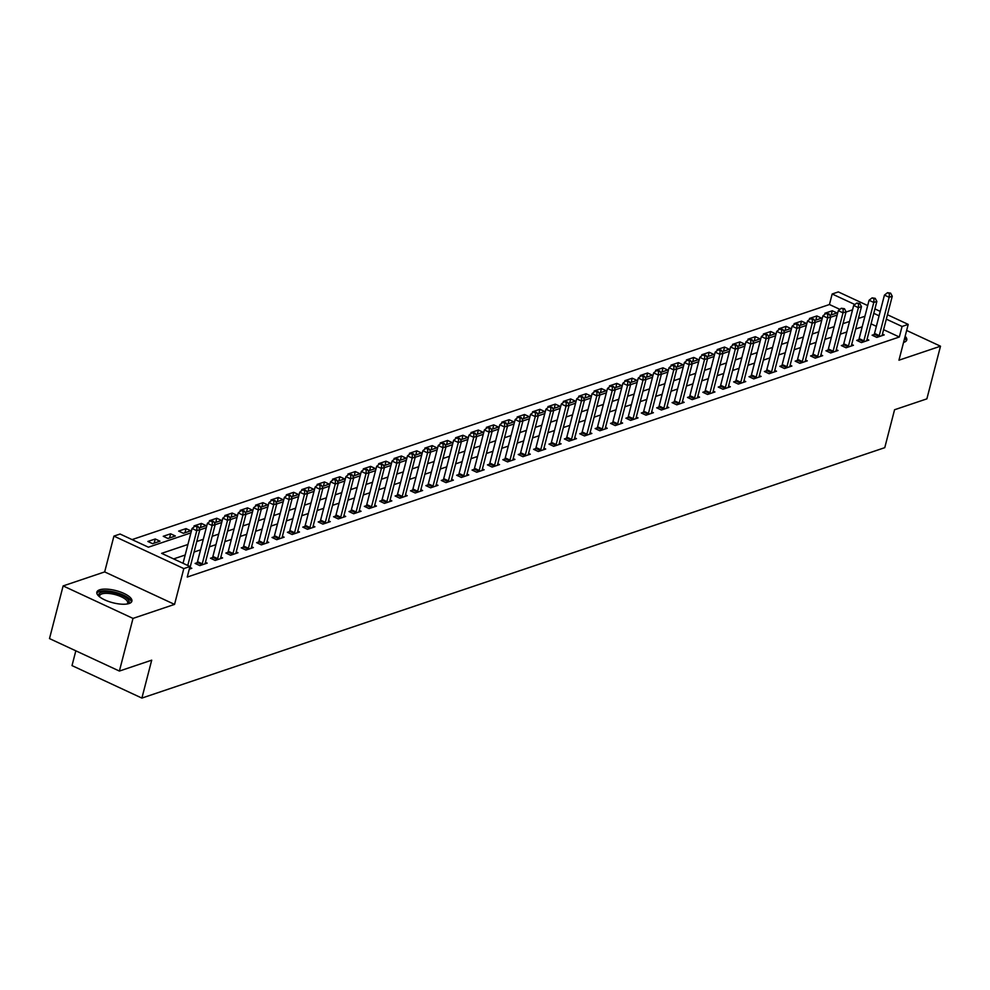 <?xml version="1.0" encoding="UTF-8"?>
<svg xmlns="http://www.w3.org/2000/svg" width="990" height="990" viewBox="0 0 990 990"><rect width="100%" height="100%" fill="white"/><g stroke="black" fill="none" stroke-linecap="round" stroke-linejoin="round"><path stroke-width="1.49" d="M903.548 342.441A18.092 6.274 14.5 0 0 903.981 342.305A18.092 6.274 14.5 0 0 906.766 339.991A18.092 6.274 14.5 0 0 905.145 336.291M99.644 589.817A18.092 6.274 14.5 0 0 96.859 592.131A18.092 6.274 14.5 0 0 108.615 601.462A18.092 6.274 14.5 0 0 129.108 603.516A18.092 6.274 14.5 0 0 131.893 601.19A18.092 6.274 14.5 0 0 120.124 591.871A18.092 6.274 14.5 0 0 99.644 589.817M839.904 309.375L829.447 304.524L832.169 293.993L838.332 291.914L867.686 305.563M75.834 650.814L72.01 665.602L141.892 698.086L884.763 447.666L894.564 409.749L926.875 398.859L940.5 346.203L906.642 330.462M141.892 698.086L151.705 660.169L119.394 671.059L49.5 638.587L63.125 585.919L133.007 618.404L174.549 604.395L183.818 568.594L113.924 536.11L120.075 534.031L148.413 547.198L190.909 532.88M174.549 604.395L104.668 571.911L63.125 585.919M104.668 571.911L113.924 536.11M829.447 304.524L132.066 539.6M119.394 671.059L133.007 618.404M152.596 543.671L159.972 541.183L155.257 538.981L147.869 541.468L152.596 543.671M167.978 538.486L175.366 535.986L170.639 533.796L163.251 536.283L167.978 538.486M183.36 533.301L190.748 530.801L186.021 528.611L178.646 531.098L183.36 533.301M198.99 528.029L206.13 525.616L201.416 523.425L194.028 525.913L194.844 526.296M214.372 522.844L221.525 520.431L216.798 518.24L209.41 520.728L210.239 521.111M229.767 517.659L236.907 515.245L232.192 513.055L224.804 515.543L225.621 515.914M245.149 512.474L252.302 510.06L247.574 507.858L240.186 510.357L241.003 510.729M260.531 507.276L267.684 504.875L262.956 502.673L255.581 505.16L256.398 505.543M275.925 502.091L283.066 499.69L278.351 497.487L270.963 499.975L271.78 500.358M291.308 496.906L298.46 494.493L293.733 492.302L286.345 494.79L287.162 495.173M306.69 491.721L313.842 489.308L309.115 487.117L301.74 489.604L302.556 489.988M322.084 486.536L329.225 484.122L324.51 481.932L317.122 484.419L317.939 484.803M337.466 481.35L344.619 478.937L339.892 476.747L332.504 479.234L333.321 479.618M352.848 476.165L360.001 473.752L355.286 471.549L347.898 474.049L348.715 474.42M368.243 470.968L375.383 468.567L370.668 466.364L363.281 468.864L364.097 469.235M383.625 465.783L390.778 463.382L386.05 461.179L378.663 463.667L379.492 464.05M399.019 460.598L406.16 458.184L401.445 455.994L394.057 458.481L394.874 458.865M414.402 455.412L421.554 452.999L416.827 450.809L409.439 453.296L410.256 453.68M429.784 450.227L436.937 447.814L432.209 445.624L424.834 448.111L425.65 448.495M445.178 445.042L452.319 442.629L447.604 440.439L440.216 442.926L441.033 443.31M460.56 439.857L467.713 437.444L462.986 435.254L455.598 437.741L456.415 438.112M475.943 434.66L483.095 432.259L478.368 430.056L470.993 432.556L471.809 432.927M491.337 429.474L498.477 427.074L493.763 424.871L486.375 427.358L487.191 427.742M506.719 424.289L513.872 421.876L509.145 419.686L501.757 422.173L502.586 422.557M522.101 419.104L529.254 416.691L524.539 414.501L517.151 416.988L517.968 417.372M537.496 413.919L544.649 411.506L539.921 409.315L532.533 411.803L533.35 412.186M552.878 408.734L560.031 406.321L555.303 404.13L547.915 406.618L548.745 407.001M568.272 403.549L575.413 401.136L570.698 398.945L563.31 401.433L564.127 401.816M583.654 398.364L590.807 395.95L586.08 393.748L578.692 396.248L579.509 396.619M599.037 393.166L606.189 390.765L601.462 388.563L594.087 391.062L594.903 391.434M614.431 387.981L621.572 385.58L616.857 383.378L609.469 385.865L610.286 386.249M629.813 382.796L636.966 380.383L632.239 378.192L624.851 380.68L625.668 381.063M645.195 377.611L652.348 375.198L647.621 373.007L640.245 375.495L641.062 375.878M660.59 372.426L667.73 370.012L663.015 367.822L655.627 370.31L656.444 370.693M675.972 367.24L683.125 364.827L678.398 362.637L671.01 365.124L671.839 365.508M691.366 362.055L698.507 359.642L693.792 357.452L686.404 359.939L687.221 360.311M706.749 356.858L713.901 354.457L709.174 352.254L701.786 354.754L702.603 355.125M722.131 351.673L729.284 349.272L724.556 347.069L717.181 349.557L717.998 349.94M737.525 346.488L744.666 344.075L739.951 341.884L732.563 344.371L733.38 344.755M752.907 341.303L760.06 338.889L755.333 336.699L747.945 339.186L748.762 339.57M768.29 336.117L775.442 333.704L770.715 331.514L763.34 334.001L764.156 334.385M783.684 330.932L790.824 328.519L786.11 326.329L778.722 328.816L779.538 329.2M799.066 325.747L806.219 323.334L801.492 321.144L794.104 323.631L794.921 324.015M814.448 320.562L821.601 318.149L816.886 315.946L809.498 318.446L810.315 318.817M829.843 315.365L836.983 312.964L832.268 310.761L824.88 313.248L825.697 313.632M187.902 544.488L161.63 553.348L189.969 566.515L187.246 577.046L899.341 337.008L883.6 329.682M876.36 326.329L871.052 323.854M862.191 326.799L855.682 329.002M846.809 331.984L840.3 334.187M831.427 337.182L824.905 339.372M816.032 342.367L809.523 344.557M800.65 347.552L794.141 349.742M785.268 352.737L778.746 354.927M769.874 357.922L763.364 360.125M754.491 363.107L747.97 365.31M739.109 368.292L732.588 370.495M723.715 373.49L717.205 375.68M708.333 378.675L701.811 380.865M692.938 383.86L686.429 386.05M677.556 389.045L671.047 391.236M662.174 394.23L655.652 396.433M646.779 399.416L640.27 401.618M631.397 404.601L624.888 406.803M616.015 409.786L609.494 411.989M600.621 414.983L594.111 417.174M585.239 420.168L578.717 422.359M569.856 425.354L563.335 427.544M554.462 430.539L547.953 432.729M539.08 435.724L532.558 437.927M523.685 440.909L517.176 443.112M508.303 446.094L501.794 448.297M492.921 451.292L486.399 453.482M477.526 456.477L471.017 458.667M462.144 461.662L455.635 463.852M446.762 466.847L440.241 469.037M431.368 472.032L424.858 474.235M415.986 477.217L409.464 479.42M400.591 482.402L394.082 484.605M385.209 487.6L378.7 489.79M369.827 492.785L363.305 494.975M354.432 497.97L347.923 500.16M339.05 503.155L332.541 505.346M323.668 508.34L317.147 510.531M308.274 513.525L301.764 515.728M292.892 518.711L286.37 520.913M277.509 523.896L270.988 526.098M262.115 529.093L255.606 531.284M246.733 534.278L240.211 536.469M231.338 539.463L224.829 541.654M215.956 544.649L209.447 546.839M200.574 549.834L194.052 552.036M185.179 555.019L173.621 558.917M189.288 569.163L191.812 568.31L190.055 567.493M197.097 562.741L195.092 563.421L199.807 565.612L207.195 563.124L205.437 562.308M212.479 557.556L210.474 558.236L215.201 560.427L222.589 557.939L220.832 557.123M227.861 552.37L225.869 553.051L230.583 555.241L237.971 552.754L236.214 551.937M243.255 547.185L241.251 547.866L245.978 550.056L253.353 547.569L251.608 546.752M258.637 542L256.633 542.668L261.36 544.871L268.748 542.384L266.991 541.567M274.032 536.815L272.027 537.483L276.742 539.686L284.13 537.186L282.373 536.382M289.414 531.63L287.409 532.298L292.137 534.501L299.512 532.001L297.767 531.185M304.796 526.433L302.792 527.113L307.519 529.304L314.907 526.816L313.149 525.999M320.191 521.247L318.186 521.928L322.901 524.118L330.289 521.631L328.532 520.814M335.573 516.062L333.568 516.743L338.295 518.933L345.683 516.446L343.926 515.629M350.955 510.877L348.963 511.558L353.678 513.748L361.065 511.261L359.308 510.444M366.35 505.692L364.345 506.36L369.072 508.563L376.447 506.076L374.69 505.259M381.732 500.507L379.727 501.175L384.454 503.378L391.842 500.891L390.085 500.074M397.114 495.322L395.121 495.99L399.836 498.193L407.224 495.693L405.467 494.876M412.508 490.137L410.504 490.805L415.231 492.995L422.606 490.508L420.861 489.691M427.89 484.939L425.886 485.62L430.613 487.81L438.001 485.323L436.243 484.506M443.285 479.754L441.28 480.435L445.995 482.625L453.383 480.138L451.626 479.321M458.667 474.569L456.662 475.25L461.389 477.44L468.777 474.953L467.02 474.136M474.049 469.384L472.044 470.064L476.772 472.255L484.16 469.767L482.402 468.951M489.444 464.199L487.439 464.867L492.154 467.07L499.542 464.582L497.784 463.766M504.826 459.014L502.821 459.682L507.548 461.885L514.936 459.385L513.179 458.58M520.208 453.828L518.216 454.497L522.93 456.687L530.318 454.2L528.561 453.383M535.602 448.631L533.598 449.312L538.325 451.502L545.7 449.014L543.956 448.198M550.985 443.446L548.98 444.126L553.707 446.317L561.095 443.829L559.338 443.013M566.367 438.261L564.374 438.941L569.089 441.132L576.477 438.644L574.72 437.828M581.761 433.075L579.756 433.756L584.484 435.946L591.859 433.459L590.114 432.642M597.143 427.89L595.139 428.559L599.866 430.761L607.254 428.274L605.496 427.457M612.538 422.705L610.533 423.374L615.248 425.576L622.636 423.077L620.879 422.272M627.92 417.52L625.915 418.188L630.642 420.391L638.03 417.891L636.273 417.075M643.302 412.323L641.31 413.003L646.024 415.194L653.412 412.706L651.655 411.889M658.697 407.137L656.692 407.818L661.407 410.009L668.795 407.521L667.037 406.704M674.079 401.952L672.074 402.633L676.801 404.823L684.189 402.336L682.432 401.519M689.461 396.767L687.468 397.448L692.183 399.638L699.571 397.151L697.814 396.334M704.855 391.582L702.851 392.263L707.578 394.453L714.953 391.966L713.208 391.149M720.237 386.397L718.233 387.065L722.96 389.268L730.348 386.781L728.591 385.964M735.632 381.212L733.627 381.88L738.342 384.083L745.73 381.583L743.973 380.766M751.014 376.027L749.009 376.695L753.737 378.885L761.124 376.398L759.367 375.581M766.396 370.829L764.391 371.51L769.119 373.7L776.507 371.213L774.749 370.396M781.791 365.644L779.786 366.325L784.501 368.515L791.889 366.028L790.131 365.211M797.173 360.459L795.168 361.14L799.895 363.33L807.283 360.843L805.526 360.026M812.555 355.274L810.562 355.954L815.277 358.145L822.665 355.657L820.908 354.841M827.949 350.089L825.945 350.757L830.672 352.96L838.047 350.472L836.29 349.656M843.332 344.904L841.327 345.572L846.054 347.775L853.442 345.275L851.685 344.471M858.714 339.719L856.721 340.387L861.436 342.589L868.824 340.09L867.067 339.273M874.108 334.521L872.103 335.202L876.831 337.392L884.206 334.905L882.461 334.088M887.461 314.746L908.214 324.398L898.957 360.199L940.5 346.203M908.214 324.398L902.063 326.465L886.322 319.151M899.341 337.008L902.063 326.465M189.969 566.515L183.818 568.594M874.925 308.917L880.234 311.392M854.853 304.524L832.169 293.993M199.782 529.885L206.304 527.682M215.164 524.7L221.686 522.497M230.559 519.515L237.068 517.312M245.941 514.33L252.462 512.127M261.335 509.132L267.844 506.942M276.717 503.947L283.227 501.757M292.099 498.762L298.621 496.572M307.494 493.577L314.003 491.387M322.876 488.392L329.385 486.189M338.258 483.207L344.78 481.004M353.653 478.022L360.162 475.819M369.035 472.824L375.557 470.634M384.429 467.639L390.939 465.449M399.811 462.454L406.321 460.263M415.194 457.269L421.715 455.078M430.588 452.084L437.097 449.881M445.97 446.898L452.479 444.696M461.352 441.713L467.874 439.511M476.747 436.516L483.256 434.325M492.129 431.331L498.651 429.14M507.511 426.146L514.033 423.955M522.906 420.96L529.415 418.77M538.288 415.775L544.809 413.572M553.682 410.59L560.192 408.387M569.064 405.405L575.574 403.202M584.447 400.22L590.968 398.017M599.841 395.022L606.35 392.832M615.223 389.837L621.732 387.647M630.605 384.652L637.127 382.462M646 379.467L652.509 377.277M661.382 374.282L667.904 372.079M676.776 369.097L683.286 366.894M692.159 363.912L698.668 361.709M707.541 358.714L714.062 356.524M722.935 353.529L729.444 351.339M738.317 348.344L744.827 346.154M753.699 343.159L760.221 340.968M769.094 337.974L775.603 335.771M784.476 332.789L790.985 330.586M799.858 327.603L806.38 325.401M815.253 322.418L821.762 320.216M830.635 317.221L837.156 315.03M846.029 312.036L852.538 309.845M864.926 316.268L858.404 318.471M849.531 321.453L843.022 323.656M834.149 326.65L827.628 328.841M818.755 331.836L812.245 334.026M803.373 337.021L796.863 339.211M787.99 342.206L781.469 344.396M772.596 347.391L766.087 349.594M757.214 352.576L750.705 354.779M741.832 357.761L735.31 359.964M726.437 362.946L719.928 365.149M711.055 368.144L704.546 370.334M695.673 373.329L689.151 375.519M680.279 378.514L673.769 380.704M664.896 383.699L658.375 385.89M649.502 388.884L642.993 391.087M634.12 394.07L627.611 396.272M618.738 399.255L612.216 401.457M603.343 404.452L596.834 406.643M587.961 409.637L581.452 411.828M572.579 414.822L566.057 417.013M557.184 420.007L550.675 422.198M541.802 425.193L535.281 427.395M526.42 430.378L519.899 432.581M511.026 435.563L504.516 437.766M495.644 440.748L489.122 442.951M480.249 445.946L473.74 448.136M464.867 451.131L458.358 453.321M449.485 456.316L442.963 458.506M434.09 461.501L427.581 463.691M418.708 466.686L412.199 468.889M403.326 471.871L396.804 474.074M387.932 477.056L381.422 479.259M372.549 482.254L366.028 484.444M357.155 487.439L350.646 489.629M341.773 492.624L335.264 494.814M326.391 497.809L319.869 500M310.996 502.994L304.487 505.197M295.614 508.179L289.105 510.382M280.232 513.365L273.71 515.567M264.837 518.562L258.328 520.752M249.455 523.747L242.934 525.938M234.073 528.932L227.552 531.123M218.679 534.117L212.169 536.308M203.297 539.303L196.775 541.505M879.095 315.798L873.786 313.323M831.192 314.919L832.268 310.761M815.81 320.104L816.886 315.946M800.415 325.289L801.492 321.144M785.033 330.474L786.11 326.329M769.651 335.66L770.715 331.514M754.256 340.845L755.333 336.699M738.874 346.03L739.951 341.884M723.492 351.215L724.556 347.069M708.098 356.412L709.174 352.254M692.715 361.598L693.792 357.452M677.333 366.783L678.398 362.637M661.939 371.968L663.015 367.822M646.557 377.153L647.621 373.007M631.162 382.338L632.239 378.192M615.78 387.523L616.857 383.378M600.398 392.721L601.462 388.563M585.003 397.906L586.08 393.748M569.621 403.091L570.698 398.945M554.239 408.276L555.303 404.13M538.845 413.461L539.921 409.315M523.462 418.646L524.539 414.501M508.08 423.831L509.145 419.686M492.686 429.017L493.763 424.871M477.304 434.214L478.368 430.056M461.909 439.399L462.986 435.254M446.527 444.584L447.604 440.439M431.145 449.769L432.209 445.624M415.75 454.954L416.827 450.809M400.368 460.14L401.445 455.994M384.986 465.325L386.05 461.179M369.592 470.522L370.668 466.364M354.21 475.707L355.286 471.549M338.815 480.893L339.892 476.747M323.433 486.078L324.51 481.932M308.051 491.263L309.115 487.117M292.656 496.448L293.733 492.302M277.274 501.633L278.351 497.487M261.892 506.831L262.956 502.673M246.498 512.016L247.574 507.858M231.115 517.201L232.192 513.055M215.733 522.386L216.798 518.24M200.339 527.571L201.416 523.425M184.957 532.756L186.021 528.611M169.562 537.941L170.639 533.796M154.18 543.126L155.257 538.981M187.766 565.488L196.763 530.689L199.844 529.65L189.931 567.988A2.314 1.015 114.9 0 0 189.82 568.743L189.808 568.99M183.039 563.298L192.048 528.487L196.763 530.689L196.985 526.977L198.21 526.569L195.092 526.098L196.985 526.977M195.092 526.098L192.048 528.487M199.844 529.65L198.21 526.569M201.812 564.943L201.948 564.646A2.314 1.015 114.9 0 0 202.245 563.842L212.157 525.504L215.226 524.465L205.314 562.803A2.314 1.015 114.9 0 0 205.202 563.558L205.19 563.805M196.49 564.065L197.22 562.456A2.314 1.015 114.9 0 0 197.517 561.639L207.43 523.302L212.157 525.504L212.367 521.792L213.605 521.371L210.474 520.913L212.367 521.792M210.474 520.913L207.43 523.302M215.226 524.465L213.605 521.371M217.206 559.758L217.33 559.461A2.314 1.015 114.9 0 0 217.627 558.645L227.539 520.307L230.621 519.28L220.708 557.618A2.314 1.015 114.9 0 0 220.584 558.372L220.584 558.62M211.872 558.88L212.615 557.271A2.314 1.015 114.9 0 0 212.899 556.454L222.824 518.116L227.539 520.307L227.75 516.607L228.987 516.186L225.869 515.728L227.75 516.607M225.869 515.728L222.824 518.116M230.621 519.28L228.987 516.186M232.588 554.561L232.724 554.276A2.314 1.015 114.9 0 0 233.009 553.46L242.921 515.122L246.003 514.095L236.09 552.42A2.314 1.015 114.9 0 0 235.979 553.187L235.967 553.422M227.254 553.695L227.997 552.086A2.314 1.015 114.9 0 0 228.294 551.269L238.206 512.931L242.921 515.122L243.144 511.422L244.369 511.001L241.251 510.543L243.144 511.422M241.251 510.543L238.206 512.931M246.003 514.095L244.369 511.001M247.97 549.376L248.106 549.091A2.314 1.015 114.9 0 0 248.403 548.274L258.316 509.937L261.397 508.897L251.472 547.235A2.314 1.015 114.9 0 0 251.361 547.99L251.361 548.237M242.649 548.51L243.379 546.901A2.314 1.015 114.9 0 0 243.676 546.084L253.588 507.746L258.316 509.937L258.526 506.236L259.764 505.816L256.645 505.358L258.526 506.236M256.645 505.358L253.588 507.746M261.397 508.897L259.764 505.816M99.322 596.599A15.654 5.42 -165.5 0 1 108.356 591.896A15.654 5.42 -165.5 0 1 127.512 598.888A15.654 5.42 -165.5 0 1 127.574 603.9M127.104 603.987A14.491 5.024 14.5 0 0 127.698 603.034A14.491 5.024 14.5 0 0 126.225 599.903A14.491 5.024 14.5 0 0 111.004 593.728A14.491 5.024 14.5 0 0 99.631 595.77A14.491 5.024 14.5 0 0 99.681 596.896M131.398 602.118A17.981 6.225 14.5 0 0 129.517 598.962A17.981 6.225 14.5 0 0 111.647 591.476A17.981 6.225 14.5 0 0 96.834 593.171M904.031 340.597A15.654 5.42 -165.5 0 1 903.796 341.5M906.271 340.907A17.981 6.225 14.5 0 0 904.687 338.048M263.365 544.191L263.488 543.906A2.314 1.015 114.9 0 0 263.786 543.089L273.698 504.752L276.779 503.712L266.867 542.05A2.314 1.015 114.9 0 0 266.743 542.805L266.743 543.052M258.031 543.324L258.774 541.716A2.314 1.015 114.9 0 0 259.058 540.899L268.983 502.561L273.698 504.752L273.921 501.039L275.146 500.631L272.027 500.16L273.921 501.039M272.027 500.16L268.983 502.561M276.779 503.712L275.146 500.631M278.747 539.005L278.883 538.721A2.314 1.015 114.9 0 0 279.168 537.904L289.092 499.566L292.161 498.527L282.249 536.865A2.314 1.015 114.9 0 0 282.138 537.62L282.125 537.867M273.426 538.139L274.156 536.518A2.314 1.015 114.9 0 0 274.453 535.701L284.365 497.376L289.092 499.566L289.303 495.854L290.528 495.446L287.409 494.975L289.303 495.854M287.409 494.975L284.365 497.376M292.161 498.527L290.528 495.446M294.129 533.82L294.265 533.536A2.314 1.015 114.9 0 0 294.562 532.719L304.474 494.381L307.556 493.342L297.631 531.679A2.314 1.015 114.9 0 0 297.52 532.434L297.52 532.682M288.808 532.954L289.55 531.333A2.314 1.015 114.9 0 0 289.835 530.516L299.747 492.179L304.474 494.381L304.685 490.669L305.922 490.26L302.804 489.79L304.685 490.669M302.804 489.79L299.747 492.179M307.556 493.342L305.922 490.26M309.524 528.635L309.66 528.351A2.314 1.015 114.9 0 0 309.944 527.534L319.857 489.196L322.938 488.157L313.026 526.494A2.314 1.015 114.9 0 0 312.914 527.249L312.902 527.497M304.19 527.757L304.932 526.148A2.314 1.015 114.9 0 0 305.229 525.331L315.142 486.993L319.857 489.196L320.079 485.484L321.305 485.063L318.186 484.605L320.079 485.484M318.186 484.605L315.142 486.993M322.938 488.157L321.305 485.063M324.906 523.45L325.042 523.153A2.314 1.015 114.9 0 0 325.326 522.336L335.251 484.011L338.32 482.971L328.408 521.309A2.314 1.015 114.9 0 0 328.296 522.064L328.284 522.312M319.584 522.572L320.314 520.963A2.314 1.015 114.9 0 0 320.611 520.146L330.524 481.808L335.251 484.011L335.462 480.299L336.687 479.878L333.568 479.42L335.462 480.299M333.568 479.42L330.524 481.808M338.32 482.971L336.687 479.878M340.3 518.265L340.424 517.968A2.314 1.015 114.9 0 0 340.721 517.151L350.633 478.814L353.715 477.786L343.802 516.112A2.314 1.015 114.9 0 0 343.679 516.879L343.679 517.114M334.966 517.386L335.709 515.778A2.314 1.015 114.9 0 0 335.994 514.961L345.906 476.623L350.633 478.814L350.844 475.113L352.081 474.693L348.963 474.235L350.844 475.113M348.963 474.235L345.906 476.623M353.715 477.786L352.081 474.693M355.682 513.067L355.818 512.783A2.314 1.015 114.9 0 0 356.103 511.966L366.015 473.628L369.097 472.589L359.184 510.927A2.314 1.015 114.9 0 0 359.073 511.682L359.061 511.929M350.349 512.201L351.091 510.593A2.314 1.015 114.9 0 0 351.388 509.776L361.3 471.438L366.015 473.628L366.238 469.928L367.463 469.507L364.345 469.05L366.238 469.928M364.345 469.05L361.3 471.438M369.097 472.589L367.463 469.507M371.064 507.882L371.2 507.598A2.314 1.015 114.9 0 0 371.498 506.781L381.41 468.443L384.479 467.404L374.567 505.742A2.314 1.015 114.9 0 0 374.455 506.496L374.455 506.744M365.743 507.016L366.473 505.407A2.314 1.015 114.9 0 0 366.77 504.591L376.683 466.253L381.41 468.443L381.62 464.731L382.858 464.322L379.727 463.864L381.62 464.731M379.727 463.864L376.683 466.253M384.479 467.404L382.858 464.322M386.459 502.697L386.583 502.413A2.314 1.015 114.9 0 0 386.88 501.596L396.792 463.258L399.873 462.219L389.961 500.556A2.314 1.015 114.9 0 0 389.837 501.311L389.837 501.559M381.125 501.831L381.868 500.222A2.314 1.015 114.9 0 0 382.152 499.406L392.077 461.068L396.792 463.258L397.002 459.546L398.24 459.137L395.121 458.667L397.002 459.546M395.121 458.667L392.077 461.068M399.873 462.219L398.24 459.137M401.841 497.512L401.977 497.228A2.314 1.015 114.9 0 0 402.262 496.411L412.186 458.073L415.256 457.034L405.343 495.371A2.314 1.015 114.9 0 0 405.232 496.126L405.219 496.374M396.52 496.646L397.25 495.025A2.314 1.015 114.9 0 0 397.547 494.208L407.459 455.87L412.186 458.073L412.397 454.361L413.622 453.952L410.504 453.482L412.397 454.361M410.504 453.482L407.459 455.87M415.256 457.034L413.622 453.952M417.223 492.327L417.359 492.042A2.314 1.015 114.9 0 0 417.656 491.226L427.569 452.888L430.65 451.848L420.725 490.186A2.314 1.015 114.9 0 0 420.614 490.941L420.614 491.189M411.902 491.461L412.632 489.84A2.314 1.015 114.9 0 0 412.929 489.023L422.841 450.685L427.569 452.888L427.779 449.175L429.017 448.767L425.898 448.297L427.779 449.175M425.898 448.297L422.841 450.685M430.65 451.848L429.017 448.767M432.618 487.142L432.741 486.845A2.314 1.015 114.9 0 0 433.038 486.028L442.951 447.703L446.032 446.663L436.12 485.001A2.314 1.015 114.9 0 0 435.996 485.756L435.996 486.003M427.284 486.263L428.026 484.654A2.314 1.015 114.9 0 0 428.311 483.838L438.236 445.5L442.951 447.703L443.174 443.99L444.399 443.57L441.28 443.112L443.174 443.99M441.28 443.112L438.236 445.5M446.032 446.663L444.399 443.57M448 481.957L448.136 481.66A2.314 1.015 114.9 0 0 448.421 480.843L458.345 442.505L461.414 441.478L451.502 479.816A2.314 1.015 114.9 0 0 451.391 480.571L451.378 480.818M442.679 481.078L443.409 479.469A2.314 1.015 114.9 0 0 443.706 478.653L453.618 440.315L458.345 442.505L458.556 438.805L459.781 438.384L456.662 437.927L458.556 438.805M456.662 437.927L453.618 440.315M461.414 441.478L459.781 438.384M463.394 476.759L463.518 476.475A2.314 1.015 114.9 0 0 463.815 475.658L473.727 437.32L476.809 436.281L466.884 474.618A2.314 1.015 114.9 0 0 466.773 475.386L466.773 475.621M458.061 475.893L458.803 474.284A2.314 1.015 114.9 0 0 459.088 473.468L469 435.13L473.727 437.32L473.938 433.62L475.175 433.199L472.057 432.741L473.938 433.62M472.057 432.741L469 435.13M476.809 436.281L475.175 433.199M478.776 471.574L478.913 471.289A2.314 1.015 114.9 0 0 479.197 470.473L489.11 432.135L492.191 431.096L482.279 469.433A2.314 1.015 114.9 0 0 482.167 470.188L482.155 470.436M473.443 470.708L474.185 469.099A2.314 1.015 114.9 0 0 474.482 468.282L484.395 429.945L489.11 432.135L489.332 428.435L490.557 428.014L487.439 427.556L489.332 428.435M487.439 427.556L484.395 429.945M492.191 431.096L490.557 428.014M494.159 466.389L494.295 466.104A2.314 1.015 114.9 0 0 494.592 465.288L504.504 426.95L507.573 425.91L497.661 464.248A2.314 1.015 114.9 0 0 497.549 465.003L497.537 465.25M488.837 465.523L489.567 463.914A2.314 1.015 114.9 0 0 489.864 463.097L499.777 424.76L504.504 426.95L504.714 423.237L505.952 422.829L502.821 422.359L504.714 423.237M502.821 422.359L499.777 424.76M507.573 425.91L505.952 422.829M509.553 461.204L509.677 460.919A2.314 1.015 114.9 0 0 509.974 460.103L519.886 421.765L522.968 420.725L513.055 459.063A2.314 1.015 114.9 0 0 512.931 459.818L512.931 460.065M504.219 460.338L504.962 458.717A2.314 1.015 114.9 0 0 505.246 457.9L515.159 419.574L519.886 421.765L520.096 418.052L521.334 417.644L518.216 417.174L520.096 418.052M518.216 417.174L515.159 419.574M522.968 420.725L521.334 417.644M524.935 456.019L525.071 455.734A2.314 1.015 114.9 0 0 525.356 454.917L535.268 416.58L538.35 415.54L528.437 453.878A2.314 1.015 114.9 0 0 528.326 454.633L528.314 454.88M519.601 455.153L520.344 453.531A2.314 1.015 114.9 0 0 520.641 452.715L530.553 414.377L535.268 416.58L535.491 412.867L536.716 412.459L533.598 411.989L535.491 412.867M533.598 411.989L530.553 414.377M538.35 415.54L536.716 412.459M540.317 450.834L540.453 450.549A2.314 1.015 114.9 0 0 540.75 449.732L550.663 411.394L553.732 410.355L543.819 448.693A2.314 1.015 114.9 0 0 543.708 449.448L543.708 449.695M534.996 449.955L535.726 448.346A2.314 1.015 114.9 0 0 536.023 447.529L545.936 409.192L550.663 411.394L550.873 407.682L552.111 407.261L548.992 406.803L550.873 407.682M548.992 406.803L545.936 409.192M553.732 410.355L552.111 407.261M555.712 445.649L555.836 445.351A2.314 1.015 114.9 0 0 556.132 444.535L566.045 406.197L569.126 405.17L559.214 443.508A2.314 1.015 114.9 0 0 559.09 444.262L559.09 444.51M550.378 444.77L551.121 443.161A2.314 1.015 114.9 0 0 551.405 442.344L561.33 404.007L566.045 406.197L566.268 402.497L567.493 402.076L564.374 401.618L566.268 402.497M564.374 401.618L561.33 404.007M569.126 405.17L567.493 402.076M571.094 440.463L571.23 440.166A2.314 1.015 114.9 0 0 571.515 439.35L581.439 401.012L584.508 399.985L574.596 438.31A2.314 1.015 114.9 0 0 574.485 439.077L574.472 439.312M565.773 439.585L566.503 437.976A2.314 1.015 114.9 0 0 566.8 437.159L576.712 398.821L581.439 401.012L581.65 397.312L582.875 396.891L579.756 396.433L581.65 397.312M579.756 396.433L576.712 398.821M584.508 399.985L582.875 396.891M586.476 435.266L586.612 434.981A2.314 1.015 114.9 0 0 586.909 434.164L596.822 395.827L599.903 394.787L589.978 433.125A2.314 1.015 114.9 0 0 589.867 433.88L589.867 434.127M581.155 434.4L581.897 432.791A2.314 1.015 114.9 0 0 582.182 431.974L592.094 393.636L596.822 395.827L597.032 392.127L598.269 391.706L595.151 391.248L597.032 392.127M595.151 391.248L592.094 393.636M599.903 394.787L598.269 391.706M601.87 430.081L601.994 429.796A2.314 1.015 114.9 0 0 602.291 428.979L612.204 390.642L615.285 389.602L605.373 427.94A2.314 1.015 114.9 0 0 605.261 428.695L605.249 428.942M596.537 429.214L597.279 427.606A2.314 1.015 114.9 0 0 597.576 426.789L607.489 388.451L612.204 390.642L612.426 386.929L613.652 386.521L610.533 386.063L612.426 386.929M610.533 386.063L607.489 388.451M615.285 389.602L613.652 386.521M617.253 424.896L617.389 424.611A2.314 1.015 114.9 0 0 617.673 423.794L627.598 385.457L630.667 384.417L620.755 422.755A2.314 1.015 114.9 0 0 620.643 423.51L620.631 423.757M611.931 424.029L612.662 422.408A2.314 1.015 114.9 0 0 612.958 421.604L622.871 383.266L627.598 385.457L627.808 381.744L629.034 381.336L625.915 380.865L627.808 381.744M625.915 380.865L622.871 383.266M630.667 384.417L629.034 381.336M632.647 419.711L632.771 419.426A2.314 1.015 114.9 0 0 633.068 418.609L642.98 380.271L646.062 379.232L636.149 417.57A2.314 1.015 114.9 0 0 636.026 418.325L636.026 418.572M627.314 418.844L628.056 417.223A2.314 1.015 114.9 0 0 628.341 416.406L638.253 378.069L642.98 380.271L643.191 376.559L644.428 376.15L641.31 375.68L643.191 376.559M641.31 375.68L638.253 378.069M646.062 379.232L644.428 376.15M648.029 414.525L648.165 414.241A2.314 1.015 114.9 0 0 648.45 413.424L658.362 375.086L661.444 374.047L651.531 412.385A2.314 1.015 114.9 0 0 651.42 413.139L651.408 413.387M642.696 413.647L643.438 412.038A2.314 1.015 114.9 0 0 643.735 411.221L653.648 372.884L658.362 375.086L658.585 371.374L659.81 370.965L656.692 370.495L658.585 371.374M656.692 370.495L653.648 372.884M661.444 374.047L659.81 370.965M663.411 409.34L663.548 409.043A2.314 1.015 114.9 0 0 663.845 408.226L673.757 369.901L676.826 368.862L666.913 407.199A2.314 1.015 114.9 0 0 666.802 407.954L666.79 408.202M658.09 408.462L658.82 406.853A2.314 1.015 114.9 0 0 659.117 406.036L669.03 367.698L673.757 369.901L673.967 366.189L675.205 365.768L672.074 365.31L673.967 366.189M672.074 365.31L669.03 367.698M676.826 368.862L675.205 365.768M678.806 404.155L678.93 403.858A2.314 1.015 114.9 0 0 679.227 403.041L689.139 364.704L692.22 363.677L682.308 402.014A2.314 1.015 114.9 0 0 682.184 402.769L682.184 403.004M673.472 403.276L674.215 401.668A2.314 1.015 114.9 0 0 674.499 400.851L684.424 362.513L689.139 364.704L689.349 361.004L690.587 360.583L687.468 360.125L689.349 361.004M687.468 360.125L684.424 362.513M692.22 363.677L690.587 360.583M694.188 398.958L694.324 398.673A2.314 1.015 114.9 0 0 694.609 397.856L704.521 359.519L707.602 358.479L697.69 396.817A2.314 1.015 114.9 0 0 697.579 397.572L697.566 397.819M688.854 398.091L689.597 396.483A2.314 1.015 114.9 0 0 689.894 395.666L699.806 357.328L704.521 359.519L704.744 355.818L705.969 355.398L702.851 354.94L704.744 355.818M702.851 354.94L699.806 357.328M707.602 358.479L705.969 355.398M709.57 393.772L709.706 393.488A2.314 1.015 114.9 0 0 710.003 392.671L719.916 354.333L722.997 353.294L713.072 391.632A2.314 1.015 114.9 0 0 712.961 392.387L712.961 392.634M704.249 392.906L704.979 391.298A2.314 1.015 114.9 0 0 705.276 390.481L715.188 352.143L719.916 354.333L720.126 350.633L721.363 350.213L718.245 349.755L720.126 350.633M718.245 349.755L715.188 352.143M722.997 353.294L721.363 350.213M724.965 388.587L725.088 388.303A2.314 1.015 114.9 0 0 725.385 387.486L735.298 349.148L738.379 348.109L728.467 386.446A2.314 1.015 114.9 0 0 728.343 387.201L728.343 387.449M719.631 387.721L720.374 386.112A2.314 1.015 114.9 0 0 720.658 385.296L730.583 346.958L735.298 349.148L735.521 345.436L736.746 345.027L733.627 344.557L735.521 345.436M733.627 344.557L730.583 346.958M738.379 348.109L736.746 345.027M740.347 383.402L740.483 383.118A2.314 1.015 114.9 0 0 740.768 382.301L750.692 343.963L753.761 342.924L743.849 381.261A2.314 1.015 114.9 0 0 743.738 382.016L743.725 382.264M735.026 382.536L735.756 380.915A2.314 1.015 114.9 0 0 736.053 380.098L745.965 341.773L750.692 343.963L750.903 340.251L752.128 339.842L749.009 339.372L750.903 340.251M749.009 339.372L745.965 341.773M753.761 342.924L752.128 339.842M755.729 378.217L755.865 377.933A2.314 1.015 114.9 0 0 756.162 377.116L766.074 338.778L769.156 337.739L759.231 376.076A2.314 1.015 114.9 0 0 759.12 376.831L759.12 377.079M750.408 377.351L751.15 375.73A2.314 1.015 114.9 0 0 751.435 374.913L761.347 336.575L766.074 338.778L766.285 335.065L767.522 334.657L764.404 334.187L766.285 335.065M764.404 334.187L761.347 336.575M769.156 337.739L767.522 334.657M771.123 373.032L771.26 372.735A2.314 1.015 114.9 0 0 771.544 371.931L781.457 333.593L784.538 332.553L774.626 370.891A2.314 1.015 114.9 0 0 774.514 371.646L774.502 371.894M765.79 372.153L766.532 370.545A2.314 1.015 114.9 0 0 766.829 369.728L776.742 331.39L781.457 333.593L781.679 329.88L782.904 329.46L779.786 329.002L781.679 329.88M779.786 329.002L776.742 331.39M784.538 332.553L782.904 329.46M786.505 367.847L786.642 367.55A2.314 1.015 114.9 0 0 786.939 366.733L796.851 328.395L799.92 327.368L790.008 365.706A2.314 1.015 114.9 0 0 789.896 366.461L789.884 366.708M781.184 366.968L781.914 365.36A2.314 1.015 114.9 0 0 782.211 364.543L792.124 326.205L796.851 328.395L797.061 324.695L798.287 324.275L795.168 323.817L797.061 324.695M795.168 323.817L792.124 326.205M799.92 327.368L798.287 324.275M801.9 362.649L802.024 362.365A2.314 1.015 114.9 0 0 802.321 361.548L812.233 323.21L815.315 322.183L805.402 360.509A2.314 1.015 114.9 0 0 805.278 361.276L805.278 361.511M796.566 361.783L797.309 360.174A2.314 1.015 114.9 0 0 797.594 359.358L807.506 321.02L812.233 323.21L812.443 319.51L813.681 319.089L810.562 318.632L812.443 319.51M810.562 318.632L807.506 321.02M815.315 322.183L813.681 319.089M817.282 357.464L817.418 357.18A2.314 1.015 114.9 0 0 817.703 356.363L827.615 318.025L830.697 316.986L820.784 355.323A2.314 1.015 114.9 0 0 820.673 356.078L820.66 356.326M811.949 356.598L812.691 354.989A2.314 1.015 114.9 0 0 812.988 354.173L822.9 315.835L827.615 318.025L827.838 314.325L829.063 313.904L825.945 313.446L827.838 314.325M825.945 313.446L822.9 315.835M830.697 316.986L829.063 313.904M832.664 352.279L832.8 351.995A2.314 1.015 114.9 0 0 833.097 351.178L843.01 312.84L846.079 311.8L836.166 350.138A2.314 1.015 114.9 0 0 836.055 350.893L836.055 351.141M827.343 351.413L828.073 349.804A2.314 1.015 114.9 0 0 828.37 348.987L838.283 310.65L843.01 312.84L843.22 309.127L844.458 308.719L841.327 308.249L843.22 309.127M841.327 308.249L838.283 310.65M846.079 311.8L844.458 308.719M848.059 347.094L848.183 346.809A2.314 1.015 114.9 0 0 848.48 345.993L858.392 307.655L861.473 306.615L851.561 344.953A2.314 1.015 114.9 0 0 851.437 345.708L851.437 345.956M842.725 346.228L843.468 344.607A2.314 1.015 114.9 0 0 843.752 343.802L853.677 305.464L858.392 307.655L858.602 303.942L859.84 303.534L856.721 303.064L858.602 303.942M856.721 303.064L853.677 305.464M861.473 306.615L859.84 303.534M863.441 341.909L863.577 341.624A2.314 1.015 114.9 0 0 863.862 340.808L873.786 302.47L876.855 301.43L866.943 339.768A2.314 1.015 114.9 0 0 866.832 340.523L866.819 340.77M858.12 341.043L858.85 339.421A2.314 1.015 114.9 0 0 859.147 338.605L869.059 300.267L873.786 302.47L873.997 298.757L875.222 298.349L872.103 297.879L873.997 298.757M872.103 297.879L869.059 300.267M876.855 301.43L875.222 298.349M878.823 336.724L878.959 336.439A2.314 1.015 114.9 0 0 879.256 335.622L889.168 297.285L892.25 296.245L882.325 334.583A2.314 1.015 114.9 0 0 882.214 335.338L882.214 335.585M873.502 335.845L874.232 334.236A2.314 1.015 114.9 0 0 874.529 333.42L884.441 295.082L889.168 297.285L889.379 293.572L890.616 293.151L887.498 292.694L889.379 293.572M887.498 292.694L884.441 295.082M892.25 296.245L890.616 293.151M201.948 564.646L197.22 562.456M202.245 563.842L197.517 561.639M217.33 559.461L212.615 557.271M217.627 558.645L212.899 556.454M232.724 554.276L227.997 552.086M233.009 553.46L228.294 551.269M248.106 549.091L243.379 546.901M248.403 548.274L243.676 546.084M263.488 543.906L258.774 541.716M263.786 543.089L259.058 540.899M278.883 538.721L274.156 536.518M279.168 537.904L274.453 535.701M294.265 533.536L289.55 531.333M294.562 532.719L289.835 530.516M309.66 528.351L304.932 526.148M309.944 527.534L305.229 525.331M325.042 523.153L320.314 520.963M325.326 522.336L320.611 520.146M340.424 517.968L335.709 515.778M340.721 517.151L335.994 514.961M355.818 512.783L351.091 510.593M356.103 511.966L351.388 509.776M371.2 507.598L366.473 505.407M371.498 506.781L366.77 504.591M386.583 502.413L381.868 500.222M386.88 501.596L382.152 499.406M401.977 497.228L397.25 495.025M402.262 496.411L397.547 494.208M417.359 492.042L412.632 489.84M417.656 491.226L412.929 489.023M432.741 486.845L428.026 484.654M433.038 486.028L428.311 483.838M448.136 481.66L443.409 479.469M448.421 480.843L443.706 478.653M463.518 476.475L458.803 474.284M463.815 475.658L459.088 473.468M478.913 471.289L474.185 469.099M479.197 470.473L474.482 468.282M494.295 466.104L489.567 463.914M494.592 465.288L489.864 463.097M509.677 460.919L504.962 458.717M509.974 460.103L505.246 457.9M525.071 455.734L520.344 453.531M525.356 454.917L520.641 452.715M540.453 450.549L535.726 448.346M540.75 449.732L536.023 447.529M555.836 445.351L551.121 443.161M556.132 444.535L551.405 442.344M571.23 440.166L566.503 437.976M571.515 439.35L566.8 437.159M586.612 434.981L581.897 432.791M586.909 434.164L582.182 431.974M601.994 429.796L597.279 427.606M602.291 428.979L597.576 426.789M617.389 424.611L612.662 422.408M617.673 423.794L612.958 421.604M632.771 419.426L628.056 417.223M633.068 418.609L628.341 416.406M648.165 414.241L643.438 412.038M648.45 413.424L643.735 411.221M663.548 409.043L658.82 406.853M663.845 408.226L659.117 406.036M678.93 403.858L674.215 401.668M679.227 403.041L674.499 400.851M694.324 398.673L689.597 396.483M694.609 397.856L689.894 395.666M709.706 393.488L704.979 391.298M710.003 392.671L705.276 390.481M725.088 388.303L720.374 386.112M725.385 387.486L720.658 385.296M740.483 383.118L735.756 380.915M740.768 382.301L736.053 380.098M755.865 377.933L751.15 375.73M756.162 377.116L751.435 374.913M771.26 372.735L766.532 370.545M771.544 371.931L766.829 369.728M786.642 367.55L781.914 365.36M786.939 366.733L782.211 364.543M802.024 362.365L797.309 360.174M802.321 361.548L797.594 359.358M817.418 357.18L812.691 354.989M817.703 356.363L812.988 354.173M832.8 351.995L828.073 349.804M833.097 351.178L828.37 348.987M848.183 346.809L843.468 344.607M848.48 345.993L843.752 343.802M863.577 341.624L858.85 339.421M863.862 340.808L859.147 338.605M878.959 336.439L874.232 334.236M879.256 335.622L874.529 333.42"/></g></svg>
